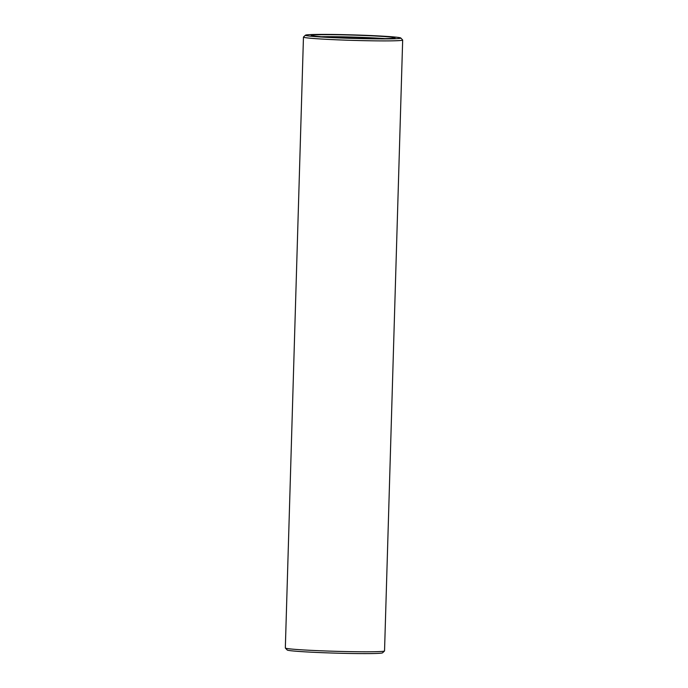 <?xml version="1.0" encoding="UTF-8"?>
<svg xmlns="http://www.w3.org/2000/svg" width="688" height="688" viewBox="0 0 688 688"><rect width="100%" height="100%" fill="white"/><g stroke="black" fill="none" stroke-linecap="round" stroke-linejoin="round"><path stroke-width="1.03" d="M362.688 35.432A41.925 1.539 -178.3 0 1 394.998 37.952A41.925 1.539 -178.3 0 1 353.073 38.193A41.925 1.539 -178.3 0 1 311.243 35.466A41.925 1.539 -178.3 0 1 362.688 35.432M364.012 35.269A47.721 1.754 -178.3 0 1 400.794 38.003A47.721 1.754 -178.3 0 1 353.073 38.408A47.721 1.754 -178.3 0 1 305.455 35.174A47.721 1.754 -178.3 0 1 364.012 35.269M321.373 36.722A40.016 1.471 -178.3 0 1 362.198 37.393A40.016 1.471 -178.3 0 1 384.816 38.605M400.794 38.003L402.643 39.964A49.631 1.823 -178.3 0 1 402.669 40.033A49.631 1.823 -178.3 0 1 353.013 40.386A49.631 1.823 -178.3 0 1 303.46 37.083A49.631 1.823 -178.3 0 1 303.494 37.023L305.455 35.174M402.669 40.033L384.54 650.925A49.631 1.823 -178.3 0 1 384.506 650.986A49.631 1.823 -178.3 0 1 334.884 651.278A49.631 1.823 -178.3 0 1 285.357 648.044A49.631 1.823 -178.3 0 1 285.331 647.976L303.46 37.083M384.506 650.986L382.545 652.835A47.721 1.754 -178.3 0 1 334.824 653.11A47.721 1.754 -178.3 0 1 287.206 650.005L285.357 648.044"/></g></svg>
